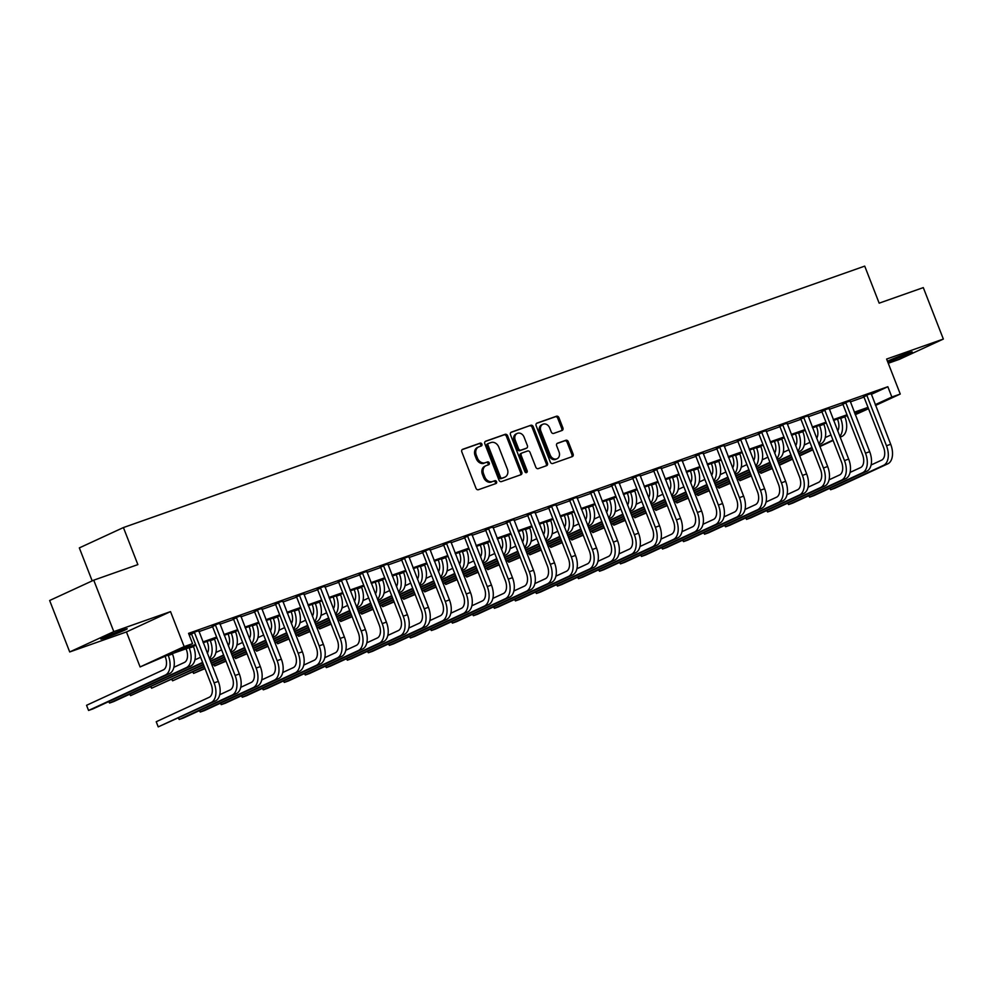 <?xml version="1.0" encoding="UTF-8"?>
<svg xmlns="http://www.w3.org/2000/svg" width="993" height="993" viewBox="0 0 993 993"><rect width="100%" height="100%" fill="white"/><g stroke="black" fill="none" stroke-linecap="round" stroke-linejoin="round"><path stroke-width="1.49" d="M481.915 444.132A1.514 1.229 65.2 0 0 480.215 443.126L462.676 449.308A2.172 1.75 65.2 0 0 461.819 451.914L475.995 488.271A2.172 1.75 65.2 0 0 478.427 489.71L495.966 483.529A1.514 1.229 65.2 0 0 494.862 480.699L492.59 481.506A6.951 5.586 65.2 0 1 484.795 476.901L483.603 473.872A6.951 5.586 65.2 0 1 485.974 465.705A6.951 5.586 65.2 0 1 486.371 465.543L488.63 464.749A1.514 1.229 65.2 0 0 487.538 461.919L485.267 462.713A6.951 5.586 65.2 0 1 477.459 458.121L476.28 455.079A6.951 5.586 65.2 0 1 478.651 446.912A6.951 5.586 65.2 0 1 479.048 446.763L481.307 445.956A1.514 1.229 65.2 0 0 481.915 444.132M480.525 446.229A1.514 1.229 65.2 0 0 479.023 443.685L462.179 449.618M495.184 483.802A1.514 1.229 65.2 0 0 493.67 481.257L492.59 481.506M487.861 465.022A1.514 1.229 65.2 0 0 486.347 462.465L485.267 462.713M887.692 361.837A14.15 0.633 158.7 0 0 891.404 360.596A14.15 0.633 158.7 0 0 905.194 355.283A14.15 0.633 158.7 0 0 912.219 351.944A14.15 0.633 158.7 0 0 906.659 353.558A14.15 0.633 158.7 0 0 887.469 361.253M121.655 630.418A14.15 0.633 158.7 0 0 107.865 635.731A14.15 0.633 158.7 0 0 100.839 639.07A14.15 0.633 158.7 0 0 106.4 637.444A14.15 0.633 158.7 0 0 120.178 632.131A14.15 0.633 158.7 0 0 127.203 628.792A14.15 0.633 158.7 0 0 121.655 630.418M562.038 430.478A2.172 1.75 65.2 0 0 562.894 427.871L558.922 417.668A2.172 1.75 65.2 0 0 556.477 416.228L537.014 423.092A2.172 1.75 65.2 0 0 536.146 425.699L550.321 462.068A2.172 1.75 65.2 0 0 552.766 463.495L572.229 456.631A2.172 1.75 65.2 0 0 573.098 454.037L568.294 441.711A2.172 1.75 65.2 0 0 565.849 440.271L557.52 443.213A2.172 1.75 65.2 0 0 556.663 445.807L559.034 451.927A5.809 4.667 65.2 0 1 557.061 458.754A5.809 4.667 65.2 0 1 550.209 455.03L540.875 431.099A5.809 4.667 65.2 0 1 542.861 424.272A5.809 4.667 65.2 0 1 549.712 427.983L551.264 431.967A2.172 1.75 65.2 0 0 553.697 433.407L562.038 430.478M871.246 394.382L887.841 386.724L891.851 397.014L900.254 394.047L875.553 405.442M93.739 580.173L113.798 631.622L69.709 651.954L49.65 600.504L93.739 580.173L137.866 564.607L123.417 527.556L864.717 266.124L879.165 303.163L923.291 287.61L943.35 339.06L886.612 359.069L900.254 394.047M69.709 651.954L126.446 631.945L170.523 611.614L113.798 631.622M170.523 611.614L184.164 646.604L192.568 643.638L174.706 651.88L195.621 644.494M887.841 386.724L188.558 633.348L192.568 643.638M507.597 435.766A2.172 1.75 65.2 0 0 505.164 434.326L485.701 441.19A2.172 1.75 65.2 0 0 484.832 443.797L499.007 480.165A2.172 1.75 65.2 0 0 501.453 481.593L520.915 474.728A2.172 1.75 65.2 0 0 521.784 472.134L507.597 435.766L506.405 436.312A2.172 1.75 65.2 0 0 503.972 434.872L485.192 441.5M511.358 432.141L530.821 425.277A2.172 1.75 65.2 0 1 533.266 426.717L547.441 463.086A2.172 1.75 65.2 0 1 546.572 465.68L538.243 468.622A2.172 1.75 65.2 0 1 535.81 467.182L530.051 452.436A2.172 1.75 65.2 0 0 527.618 450.996L522.095 452.945A2.172 1.75 65.2 0 0 521.226 455.551L527.209 470.905A1.514 1.229 65.2 0 1 524.9 471.712L510.489 434.748A2.172 1.75 65.2 0 1 511.358 432.141L511.11 432.253M888.263 363.277L899.261 359.392L943.35 339.06M189.229 635.048L191.612 634.204M198.91 631.635L212.626 626.794M219.912 624.225L233.64 619.384M240.927 616.814L254.655 611.973M261.941 609.404L275.657 604.563M282.955 601.994L296.671 597.153M303.97 594.584L317.686 589.743M324.972 587.173L338.7 582.332M345.986 579.763L359.714 574.922M367 572.353L380.716 567.512M388.015 564.943L401.731 560.102M409.029 557.532L422.745 552.691M430.031 550.122L443.759 545.281M451.045 542.712L464.774 537.871M472.06 535.301L485.776 530.461M493.074 527.891L506.79 523.05M514.089 520.481L527.804 515.64M535.103 513.071L548.819 508.23M556.105 505.66L569.833 500.82M577.119 498.25L590.847 493.409M598.134 490.84L611.849 485.999M619.148 483.43L632.864 478.589M640.162 476.019L653.878 471.179M661.164 468.609L674.892 463.768M682.179 461.199L695.907 456.358M703.193 453.789L716.909 448.948M724.207 446.378L737.923 441.537M745.222 438.968L758.937 434.127M766.236 431.558L779.952 426.717M787.238 424.148L800.966 419.307M808.252 416.737L821.968 411.896M829.267 409.327L842.983 404.486M850.281 401.917L863.997 397.076M188.881 634.167L191.066 633.397M188.856 634.117L198.662 630.692M219.676 623.281L212.08 625.987M240.691 615.871L233.094 618.577M261.705 608.461L254.109 611.167M282.707 601.05L275.123 603.756M303.721 593.64L296.125 596.346M324.736 586.23L317.139 588.936M345.75 578.82L338.154 581.526M366.765 571.409L359.168 574.115M387.779 563.999L380.182 566.705M408.781 556.589L401.184 559.295M429.795 549.179L422.199 551.885M450.81 541.768L443.213 544.474M471.824 534.358L464.227 537.064M492.838 526.948L485.242 529.654M513.84 519.538L506.244 522.244M534.855 512.127L527.258 514.833M555.869 504.717L548.273 507.423M576.883 497.307L569.287 500.013M597.898 489.897L590.301 492.602M618.912 482.486L611.316 485.192M639.914 475.076L632.318 477.782M660.928 467.666L653.332 470.372M681.943 460.255L674.346 462.961M702.957 452.845L695.361 455.551M723.971 445.435L716.375 448.141M744.973 438.025L737.377 440.731M765.988 430.614L758.391 433.32M787.002 423.204L779.406 425.91M808.017 415.794L800.42 418.5M829.031 408.384L821.434 411.09M850.033 400.973L842.449 403.679M871.047 393.563L863.451 396.269M123.417 527.556L79.328 547.9L92.188 580.88M868.527 408.694L855.271 414.702M847.103 415.645L847.774 417.345M195.931 645.301L166.365 655.728L140.087 666.936L184.164 646.604M126.446 631.945L140.087 666.936M875.255 404.672L891.851 397.014M202.92 641.925L216.635 637.084M223.934 634.515L237.65 629.674M244.936 627.104L258.664 622.263M265.95 619.694L279.678 614.853M286.965 612.284L300.68 607.443M307.979 604.874L321.695 600.033M328.993 597.463L342.709 592.622M349.995 590.053L363.723 585.212M371.01 582.643L384.738 577.802M392.024 575.232L405.74 570.392M413.038 567.822L426.754 562.981M434.053 560.412L447.769 555.571M455.067 553.002L468.783 548.161M476.069 545.591L489.797 540.751M497.083 538.181L510.799 533.34M518.098 530.771L531.814 525.93M539.112 523.361L552.828 518.52M560.126 515.95L573.842 511.11M581.128 508.54L594.857 503.699M602.143 501.13L615.871 496.289M623.157 493.72L636.873 488.879M644.172 486.309L657.887 481.468M665.186 478.899L678.902 474.058M686.188 471.489L699.916 466.648M707.202 464.079L720.93 459.238M728.217 456.668L741.932 451.827M749.231 449.258L762.947 444.417M770.245 441.848L783.961 437.007M791.26 434.438L804.975 429.597M812.262 427.027L825.99 422.186M833.276 419.617L847.004 414.776M854.29 412.207L868.006 407.366M854.998 414.019L865.635 409.104L854.601 413.001M847.314 415.57L833.586 420.411M826.3 422.981L812.572 427.822M805.286 430.391L791.57 435.232M784.271 437.801L770.556 442.642M763.257 445.212L749.541 450.052M742.243 452.622L728.527 457.463M721.241 460.032L707.512 464.873M700.226 467.442L686.498 472.283M679.212 474.853L665.496 479.693M658.198 482.263L644.482 487.104M637.183 489.673L623.467 494.514M616.181 497.083L602.453 501.924M595.167 504.494L581.439 509.335M574.153 511.904L560.437 516.745M553.138 519.314L539.422 524.155M532.124 526.724L518.408 531.565M511.122 534.135L497.394 538.976M490.108 541.545L476.379 546.386M469.093 548.955L455.377 553.796M448.079 556.365L434.363 561.206M427.064 563.776L413.349 568.617M406.05 571.186L392.334 576.027M385.048 578.596L371.32 583.437M364.034 586.007L350.306 590.847M343.019 593.417L329.304 598.258M322.005 600.827L308.289 605.668M300.991 608.237L287.275 613.078M279.989 615.66L266.261 620.488M258.974 623.07L245.246 627.899M237.96 630.481L224.244 635.309M216.946 637.891L203.23 642.719M477.856 447.309A6.951 5.586 65.2 0 0 477.459 447.471A6.951 5.586 65.2 0 0 475.088 455.638L476.28 455.079M484.075 463.272A6.951 5.586 65.2 0 1 476.268 458.667L475.088 455.638M485.18 466.089A6.951 5.586 65.2 0 0 484.783 466.251A6.951 5.586 65.2 0 0 482.412 474.418L483.603 473.872M491.398 482.052A6.951 5.586 65.2 0 1 483.603 477.447L482.412 474.418M520.233 474.977A2.172 1.75 65.2 0 0 520.593 472.68L506.405 436.312M488.618 443.387A1.514 1.229 65.2 0 0 488.01 445.199L500.46 477.124A1.514 1.229 65.2 0 0 502.16 478.129L504.556 477.285A6.951 5.586 65.2 0 0 504.94 477.124A6.951 5.586 65.2 0 0 507.311 468.957L498.809 447.135A6.951 5.586 65.2 0 0 491.001 442.543L488.618 443.387M488.444 443.461L487.426 443.933A1.514 1.229 65.2 0 0 486.818 445.758L488.01 445.199M504.121 477.484A6.951 5.586 65.2 0 1 503.749 477.683A6.951 5.586 65.2 0 1 503.364 477.832L500.969 478.676A1.514 1.229 65.2 0 1 499.268 477.67L486.818 445.758M510.849 432.451L530.821 425.277M545.889 465.928A2.172 1.75 65.2 0 0 546.249 463.632L532.074 427.263A2.172 1.75 65.2 0 0 529.629 425.836M521.846 453.056L520.903 453.491A2.172 1.75 65.2 0 0 520.034 456.097L526.017 471.452L527.209 470.905M526.005 472.742A1.514 1.229 65.2 0 0 526.017 471.452M524.093 437.131A5.809 4.667 65.2 0 0 517.241 433.42A5.809 4.667 65.2 0 0 515.255 440.247L518.545 448.675A2.172 1.75 65.2 0 0 520.99 450.114L526.513 448.166A2.172 1.75 65.2 0 0 527.382 445.572L524.093 437.131M517.241 433.42L516.05 433.966A5.809 4.667 65.2 0 0 514.076 440.793L515.255 440.247M525.558 448.613A2.172 1.75 65.2 0 1 525.322 448.724L519.798 450.673A2.172 1.75 65.2 0 1 517.353 449.233L514.076 440.793M542.861 424.272L541.669 424.818A5.809 4.667 65.2 0 0 539.683 431.645L540.875 431.099M557.061 458.754L555.869 459.3A5.809 4.667 65.2 0 1 549.017 455.588L539.683 431.645M571.546 456.879A2.172 1.75 65.2 0 0 571.906 454.583L567.102 442.257A2.172 1.75 65.2 0 0 564.657 440.818L557.023 443.511M561.343 430.714A2.172 1.75 65.2 0 0 561.703 428.417L557.731 418.214A2.172 1.75 65.2 0 0 555.286 416.787L536.505 423.403M165.086 656.311L165.297 656.845A11.06 6.541 70.6 0 1 163.349 669.878L86.552 705.303L88.563 710.454L165.359 675.029A16.583 9.818 -109.4 0 0 168.276 655.467L168.127 655.107M86.552 705.303L88.563 710.454L92.771 708.965L169.555 673.539A16.583 9.818 -109.4 0 0 172.472 653.99L172.335 653.617M194.045 632.02L194.479 632.553L191.5 633.931L211.124 684.264A11.06 6.541 70.6 0 1 209.188 697.297L156.224 721.737L158.222 726.876L211.186 702.448A16.583 9.818 -109.4 0 0 214.103 682.886L194.479 632.553M156.224 721.737L158.222 726.876L215.394 700.971A16.583 9.818 -109.4 0 0 218.311 681.409L198.65 630.406M191.5 633.931L190.892 633.186M186.051 648.777L186.312 649.434A11.06 6.541 70.6 0 1 184.363 662.468L173.887 667.296M108.969 701.492L109.578 703.044L113.773 701.555L190.569 666.129A16.583 9.818 -109.4 0 0 193.486 646.58L193.35 646.207M108.634 701.641L109.578 703.044L186.361 667.619A16.583 9.818 -109.4 0 0 189.278 648.057L189.142 647.697M207.065 641.366L207.314 642.024A11.06 6.541 70.6 0 1 207.326 653.245M209.784 659.551L211.583 658.719A16.583 9.818 -109.4 0 0 214.5 639.169L214.351 638.797M209.436 658.657A16.583 9.818 -109.4 0 0 210.293 640.646L210.156 640.286M200.598 657.267L194.901 659.886M129.984 694.082L130.592 695.634L129.649 694.231M202.758 662.79L130.592 695.634L202.609 662.405M228.08 633.956L228.328 634.614A11.06 6.541 70.6 0 1 228.34 645.835M230.798 652.14L232.598 651.309A16.583 9.818 -109.4 0 0 235.515 631.759L235.366 631.387M230.45 651.247A16.583 9.818 -109.4 0 0 231.307 633.236L231.17 632.876M221.613 649.856L215.915 652.475M150.998 686.672L151.606 688.223L150.663 686.821M203.515 664.727L151.606 688.223L203.366 664.342M210.392 661.102L223.624 654.995M210.541 661.487L223.773 655.38M215.059 624.609L215.493 625.143L212.514 626.521L232.139 676.854A11.06 6.541 70.6 0 1 230.19 689.887L219.726 694.728M178.641 717.914L179.237 719.466L232.201 695.038A16.583 9.818 -109.4 0 0 235.118 675.476L215.493 625.143M178.306 718.076L179.237 719.466L183.444 717.989L236.408 693.561A16.583 9.818 -109.4 0 0 239.325 673.999L219.664 622.996M212.514 626.521L211.906 625.776M236.073 617.199L236.508 617.733L233.529 619.111L253.153 669.443A11.06 6.541 70.6 0 1 251.204 682.476L240.74 687.317M199.643 710.504L200.251 712.055L253.215 687.628A16.583 9.818 -109.4 0 0 256.132 668.066L236.508 617.733M199.32 710.665L200.251 712.055L204.459 710.578L257.41 686.138A16.583 9.818 -109.4 0 0 260.327 666.588L240.678 615.586M233.529 619.111L232.921 618.366M257.088 609.789L257.522 610.323L254.543 611.7L274.167 662.033A11.06 6.541 70.6 0 1 272.219 675.066L261.742 679.907M220.657 703.094L221.265 704.645L274.229 680.217A16.583 9.818 -109.4 0 0 277.146 660.655L257.522 610.323M220.322 703.255L221.265 704.645L225.461 703.168L278.425 678.728A16.583 9.818 -109.4 0 0 281.342 659.178L261.68 608.175M254.543 611.7L253.935 610.956M249.082 626.546L249.342 627.204A11.06 6.541 70.6 0 1 249.355 638.425M251.812 644.73L253.6 643.898A16.583 9.818 -109.4 0 0 256.517 624.349L256.38 623.976M251.465 643.836A16.583 9.818 -109.4 0 0 252.321 625.826L252.172 625.466M242.627 642.446L236.93 645.065M172.012 679.262L172.608 680.813L171.677 679.411M204.26 666.663L172.608 680.813L204.111 666.278M211.149 663.039L224.368 656.932M231.406 653.692L244.626 647.585M211.298 663.423L224.53 657.316M231.555 654.077L244.787 647.97M278.102 602.379L278.536 602.912L275.558 604.29L295.182 654.623A11.06 6.541 70.6 0 1 293.233 667.656L282.757 672.497M241.671 695.683L242.28 697.235L295.231 672.807A16.583 9.818 -109.4 0 0 298.161 653.245L278.536 602.912M241.336 695.845L242.28 697.235L246.475 695.758L299.439 671.318A16.583 9.818 -109.4 0 0 302.356 651.768L282.695 600.765M275.558 604.29L274.937 603.545M270.096 619.135L270.357 619.793A11.06 6.541 70.6 0 1 270.369 631.014M272.827 637.32L274.614 636.488A16.583 9.818 -109.4 0 0 277.531 616.938L277.395 616.566M272.479 636.426A16.583 9.818 -109.4 0 0 273.336 618.416L273.187 618.056M263.642 635.036L257.932 637.655M193.027 671.851L193.623 673.403L192.692 672M205.017 668.599L193.623 673.403L204.868 668.215M211.894 664.962L225.126 658.868M232.151 655.628L245.383 649.521M252.421 646.282L265.64 640.175M212.055 665.36L225.274 659.253M232.312 656.013L245.532 649.906M252.57 646.666L265.789 640.559M291.11 611.725L291.371 612.383A11.06 6.541 70.6 0 1 291.383 623.604M293.841 629.91L295.629 629.078A16.583 9.818 -109.4 0 0 298.545 609.528L298.409 609.156M293.494 629.016A16.583 9.818 -109.4 0 0 294.35 611.005L294.201 610.645M284.643 627.626L278.946 630.245M214.029 664.441L214.637 665.993L213.694 664.59M226.032 661.189L214.637 665.993L225.883 660.804M232.908 657.552L246.14 651.458M253.165 648.206L266.397 642.111M273.423 638.871L286.654 632.764M233.057 657.949L246.289 651.842M253.314 648.603L266.546 642.496M273.584 639.256L286.803 633.149M312.125 604.315L312.373 604.973A11.06 6.541 70.6 0 1 312.385 616.194M314.843 622.499L316.643 621.668A16.583 9.818 -109.4 0 0 319.56 602.118L319.411 601.746M314.496 621.606A16.583 9.818 -109.4 0 0 315.352 603.595L315.215 603.235M305.658 620.215L299.96 622.834M235.043 657.031L235.651 658.57L234.708 657.18M247.046 653.779L235.651 658.57L246.897 653.394M253.923 650.142L267.154 644.047M274.18 640.795L287.411 634.701M294.437 631.461L307.669 625.354M254.071 650.527L267.303 644.432M274.329 641.193L287.56 635.086M294.586 631.846L307.818 625.739M333.139 596.905L333.387 597.563A11.06 6.541 70.6 0 1 333.4 608.783M335.857 615.089L337.657 614.257A16.583 9.818 -109.4 0 0 340.574 594.708L340.425 594.335M335.51 614.195A16.583 9.818 -109.4 0 0 336.366 596.185L336.23 595.825M326.672 612.805L320.975 615.424M256.057 649.621L256.666 651.16L255.722 649.77M268.06 646.369L256.666 651.16L267.899 645.984M274.937 642.732L288.169 636.637M295.194 633.385L308.426 627.291M315.451 624.051L328.683 617.944M275.086 643.116L288.318 637.022M295.343 633.782L308.575 627.675M315.6 624.436L328.832 618.329M354.153 589.494L354.402 590.152A11.06 6.541 70.6 0 1 354.414 601.373M356.872 607.679L358.659 606.847A16.583 9.818 -109.4 0 0 361.589 587.297L361.44 586.925M356.524 606.785A16.583 9.818 -109.4 0 0 357.381 588.775L357.232 588.402M347.687 605.395L341.989 608.014M277.072 642.21L277.668 643.749L276.737 642.359M289.062 638.958L277.668 643.749L288.913 638.573M295.951 635.321L309.171 629.227M316.208 625.975L329.428 619.88M336.466 616.641L349.685 610.534M296.1 635.706L309.332 629.612M316.357 626.372L329.589 620.265M336.615 617.025L349.846 610.918M299.104 594.968L299.538 595.502L296.559 596.88L316.184 647.213A11.06 6.541 70.6 0 1 314.247 660.246L303.771 665.087M262.686 688.273L263.294 689.825L316.246 665.397A16.583 9.818 -109.4 0 0 319.163 645.835L299.538 595.502M262.351 688.434L263.294 689.825L267.489 688.348L320.454 663.907A16.583 9.818 -109.4 0 0 323.37 644.358L303.709 593.355M296.559 596.88L295.951 596.135M320.118 587.558L320.553 588.092L317.574 589.47L337.198 639.802A11.06 6.541 70.6 0 1 335.249 652.835L324.785 657.676M283.7 680.863L284.296 682.414L337.26 657.987A16.583 9.818 -109.4 0 0 340.177 638.425L320.553 588.092M283.365 681.024L284.296 682.414L288.504 680.937L341.468 656.497A16.583 9.818 -109.4 0 0 344.385 636.947L324.723 585.932M317.574 589.47L316.966 588.712M341.133 580.148L341.567 580.682L338.588 582.059L358.212 632.392A11.06 6.541 70.6 0 1 356.264 645.425L345.8 650.254M304.714 673.453L305.31 675.004L358.274 650.576A16.583 9.818 -109.4 0 0 361.191 631.014L341.567 580.682M304.379 673.614L305.31 675.004L309.518 673.527L362.47 649.087A16.583 9.818 -109.4 0 0 365.399 629.537L345.738 578.522M338.588 582.059L337.98 581.302M362.147 572.738L362.582 573.271L359.603 574.649L379.227 624.982A11.06 6.541 70.6 0 1 377.278 638.015L366.802 642.843M325.716 666.042L326.325 667.594L379.289 643.166A16.583 9.818 -109.4 0 0 382.206 623.604L362.582 573.271M325.394 666.204L326.325 667.594L330.532 666.117L383.484 641.677A16.583 9.818 -109.4 0 0 386.401 622.127L366.74 571.112M359.603 574.649L358.994 573.892M383.161 565.327L383.596 565.861L380.617 567.239L400.241 617.572A11.06 6.541 70.6 0 1 398.292 630.605L387.816 635.433M346.731 658.632L347.339 660.184L400.303 635.756A16.583 9.818 -109.4 0 0 403.22 616.194L383.596 565.861M346.396 658.793L347.339 660.184L351.534 658.707L404.499 634.266A16.583 9.818 -109.4 0 0 407.415 614.717L387.754 563.701M380.617 567.239L379.996 566.482M375.155 582.084L375.416 582.742A11.06 6.541 70.6 0 1 375.428 593.963M377.886 600.269L379.674 599.437A16.583 9.818 -109.4 0 0 382.59 579.887L382.454 579.515M377.539 599.375A16.583 9.818 -109.4 0 0 378.395 581.364L378.246 580.992M368.701 597.985L362.991 600.604M298.086 634.8L298.682 636.339L297.751 634.949M310.077 631.548L298.682 636.339L309.928 631.163M316.966 627.911L330.185 621.817M337.223 618.565L350.442 612.47M357.48 609.23L370.699 603.123M317.115 628.296L330.334 622.201M337.372 618.962L350.591 612.855M357.629 609.615L370.848 603.508M404.163 557.917L404.598 558.451L401.631 559.829L421.243 610.161A11.06 6.541 70.6 0 1 419.307 623.194L408.831 628.023M367.745 651.222L368.353 652.773L421.305 628.346A16.583 9.818 -109.4 0 0 424.222 608.783L404.598 558.451M367.41 651.383L368.353 652.773L372.549 651.296L425.513 626.856A16.583 9.818 -109.4 0 0 428.43 607.306L408.768 556.291M401.631 559.829L401.011 559.071M396.17 574.674L396.43 575.332A11.06 6.541 70.6 0 1 396.443 586.553M398.901 592.858L400.688 592.027A16.583 9.818 -109.4 0 0 403.605 572.477L403.468 572.105M398.553 591.965A16.583 9.818 -109.4 0 0 399.409 573.954L399.26 573.582M389.703 590.562L384.006 593.193M319.088 627.39L319.696 628.929L318.765 627.539M331.091 624.138L319.696 628.929L330.942 623.753M337.968 620.501L351.199 614.406M358.225 611.154L371.456 605.06M378.482 601.82L391.714 595.713M338.116 620.886L351.348 614.791M358.386 611.551L371.605 605.445M378.643 602.205L391.863 596.098M425.178 550.507L425.612 551.041L422.633 552.418L442.257 602.751A11.06 6.541 70.6 0 1 440.321 615.784L429.845 620.613M388.76 643.812L389.355 645.363L442.319 620.935A16.583 9.818 -109.4 0 0 445.236 601.373L425.612 551.041M388.424 643.973L389.355 645.363L393.563 643.886L446.527 619.446A16.583 9.818 -109.4 0 0 449.444 599.896L429.783 548.881M422.633 552.418L422.025 551.661M417.184 567.264L417.432 567.922A11.06 6.541 70.6 0 1 417.457 579.142M419.902 585.448L421.702 584.616A16.583 9.818 -109.4 0 0 424.619 565.067L424.47 564.694M419.567 584.554A16.583 9.818 -109.4 0 0 420.411 566.544L420.275 566.171M410.717 583.152L405.02 585.783M340.102 619.98L340.711 621.519L339.767 620.129M352.105 616.727L340.711 621.519L351.956 616.343M358.982 613.091L372.214 606.996M379.239 603.744L392.471 597.649M399.496 594.41L412.728 588.303M359.131 613.475L372.363 607.381M379.388 604.141L392.62 598.034M399.645 594.795L412.877 588.688M446.192 543.097L446.627 543.63L443.648 545.008L463.272 595.341A11.06 6.541 70.6 0 1 461.323 608.374L450.859 613.202M409.774 636.401L410.37 637.953L463.334 613.525A16.583 9.818 -109.4 0 0 466.251 593.963L446.627 543.63M409.439 636.563L410.37 637.953L414.577 636.476L467.542 612.036A16.583 9.818 -109.4 0 0 470.459 592.486L450.797 541.47M443.648 545.008L443.039 544.251M438.198 559.853L438.447 560.511A11.06 6.541 70.6 0 1 438.459 571.732M440.917 578.038L442.717 577.206A16.583 9.818 -109.4 0 0 445.634 557.656L445.485 557.284M440.569 577.144A16.583 9.818 -109.4 0 0 441.426 559.133L441.289 558.761M431.732 575.741L426.034 578.373M361.117 612.569L361.725 614.108L360.782 612.718M373.12 609.317L361.725 614.108L372.971 608.932M379.996 605.68L393.228 599.586M400.253 596.334L413.485 590.239M420.511 587L433.742 580.893M380.145 606.065L393.377 599.971M400.402 596.731L413.634 590.624M420.66 587.384L433.891 581.277M467.206 535.686L467.641 536.22L464.662 537.598L484.286 587.93A11.06 6.541 70.6 0 1 482.337 600.964L471.874 605.792M430.776 628.991L431.384 630.543L484.348 606.115A16.583 9.818 -109.4 0 0 487.265 586.553L467.641 536.22M430.453 629.152L431.384 630.543L435.592 629.066L488.544 604.625A16.583 9.818 -109.4 0 0 491.461 585.076L471.812 534.06M464.662 537.598L464.054 536.841M459.213 552.443L459.461 553.101A11.06 6.541 70.6 0 1 459.474 564.322M461.931 570.627L463.731 569.796A16.583 9.818 -109.4 0 0 466.648 550.246L466.499 549.874M461.584 569.734A16.583 9.818 -109.4 0 0 462.44 551.723L462.304 551.351M452.746 568.331L447.049 570.963M382.131 605.159L382.727 606.698L381.796 605.308M394.134 601.907L382.727 606.698L393.973 601.522M401.011 598.27L414.23 592.176M421.268 588.923L434.487 582.829M441.525 579.589L454.757 573.482M401.16 598.655L414.391 592.56M421.417 589.321L434.649 583.214M441.674 579.974L454.906 573.867M488.221 528.276L488.655 528.81L485.676 530.188L505.3 580.52A11.06 6.541 70.6 0 1 503.352 593.553L492.876 598.382M451.79 621.581L452.398 623.132L505.363 598.705A16.583 9.818 -109.4 0 0 508.279 579.142L488.655 528.81M451.455 621.742L452.398 623.132L456.594 621.655L509.558 597.215A16.583 9.818 -109.4 0 0 512.475 577.665L492.813 526.65M485.676 530.188L485.056 529.43M480.215 545.033L480.475 545.691A11.06 6.541 70.6 0 1 480.488 556.912M482.946 563.217L484.733 562.386A16.583 9.818 -109.4 0 0 487.65 542.836L487.513 542.463M482.598 562.323A16.583 9.818 -109.4 0 0 483.454 544.313L483.306 543.941M473.76 560.921L468.063 563.552M403.146 597.749L403.741 599.288L402.81 597.898M415.136 594.497L403.741 599.288L414.987 594.112M422.025 590.86L435.244 584.765M442.282 581.513L455.502 575.419M462.539 572.179L475.759 566.072M422.174 591.245L435.393 585.15M442.431 581.91L455.65 575.803M462.688 572.564L475.92 566.457M509.223 520.866L509.67 521.399L506.691 522.777L526.315 573.11A11.06 6.541 70.6 0 1 524.366 586.143L513.89 590.972M472.805 614.17L473.413 615.722L526.364 591.294A16.583 9.818 -109.4 0 0 529.281 571.732L509.67 521.399M472.469 614.332L473.413 615.722L477.608 614.245L530.572 589.805A16.583 9.818 -109.4 0 0 533.489 570.255L513.828 519.24M506.691 522.777L506.07 522.02M501.229 537.623L501.49 538.28A11.06 6.541 70.6 0 1 501.502 549.501M503.96 555.807L505.747 554.975A16.583 9.818 -109.4 0 0 508.664 535.426L508.528 535.053M503.612 554.913A16.583 9.818 -109.4 0 0 504.469 536.903L504.32 536.53M494.775 553.511L489.065 556.142M424.148 590.339L424.756 591.878L423.825 590.487M436.15 587.086L424.756 591.878L436.001 586.689M443.027 583.45L456.259 577.355M463.284 574.103L476.516 568.008M483.554 564.769L496.773 558.662M443.188 583.834L456.408 577.74M463.446 574.5L476.665 568.393M483.703 565.154L496.922 559.047M522.244 530.212L522.504 530.87A11.06 6.541 70.6 0 1 522.517 542.091M524.974 548.397L526.762 547.565A16.583 9.818 -109.4 0 0 529.679 528.015L529.542 527.643M524.627 547.503A16.583 9.818 -109.4 0 0 525.483 529.492L525.334 529.12M515.777 546.1L510.079 548.732M445.162 582.928L445.77 584.467L444.827 583.077M457.165 579.676L445.77 584.467L457.016 579.279M464.041 576.039L477.273 569.945M484.299 566.693L497.53 560.598M504.556 557.358L517.787 551.252M464.19 576.424L477.422 570.33M484.447 567.09L497.679 560.983M504.705 557.743L517.936 551.636M543.258 522.802L543.506 523.46A11.06 6.541 70.6 0 1 543.519 534.681M545.976 540.986L547.776 540.155A16.583 9.818 -109.4 0 0 550.693 520.605L550.544 520.233M545.629 540.093A16.583 9.818 -109.4 0 0 546.485 522.082L546.349 521.71M536.791 538.69L531.094 541.322M466.176 575.518L466.784 577.057L465.841 575.667M478.179 572.266L466.784 577.057L478.03 571.869M485.056 568.629L498.287 562.534M505.313 559.282L518.545 553.188M525.57 549.948L538.802 543.841M485.205 569.014L498.436 562.919M505.462 559.68L518.694 553.573M525.719 550.333L538.951 544.226M564.272 515.392L564.52 516.05A11.06 6.541 70.6 0 1 564.533 527.271M566.991 533.576L568.79 532.745A16.583 9.818 -109.4 0 0 571.707 513.195L571.558 512.822M566.643 532.682A16.583 9.818 -109.4 0 0 567.5 514.672L567.363 514.3M557.805 531.28L552.108 533.911M487.191 568.108L487.799 569.647L486.855 568.257M499.194 564.856L487.799 569.647L499.032 564.458M506.07 561.219L519.302 555.124M526.327 551.872L539.559 545.778M546.584 542.526L559.816 536.431M506.219 561.604L519.451 555.509M526.476 552.269L539.708 546.162M546.733 542.923L559.965 536.816M585.287 507.982L585.535 508.639A11.06 6.541 70.6 0 1 585.547 519.86M588.005 526.166L589.792 525.334A16.583 9.818 -109.4 0 0 592.722 505.785L592.573 505.412M587.657 525.272A16.583 9.818 -109.4 0 0 588.514 507.262L588.365 506.889M578.82 523.87L573.122 526.501M508.205 560.697L508.801 562.237L507.87 560.846M520.195 557.445L508.801 562.237L520.047 557.048M527.084 553.809L540.304 547.714M547.342 544.462L560.561 538.367M567.599 535.115L580.818 529.021M527.233 554.193L540.453 548.099M547.491 544.847L560.722 538.752M567.748 535.512L580.979 529.406M606.289 500.571L606.549 501.229A11.06 6.541 70.6 0 1 606.562 512.45M609.019 518.756L610.807 517.924A16.583 9.818 -109.4 0 0 613.724 498.374L613.587 498.002M608.672 517.862A16.583 9.818 -109.4 0 0 609.528 499.851L609.379 499.479M599.834 516.459L594.124 519.091M529.219 553.287L529.815 554.826L528.884 553.436M541.21 550.035L529.815 554.826L541.061 549.638M548.086 546.398L561.318 540.304M568.356 537.052L581.575 530.957M588.613 527.705L601.832 521.61M548.248 546.783L561.467 540.688M568.505 537.436L581.724 531.342M588.762 528.102L601.981 521.995M627.303 493.161L627.564 493.819A11.06 6.541 70.6 0 1 627.576 505.04M630.034 511.345L631.821 510.514A16.583 9.818 -109.4 0 0 634.738 490.964L634.601 490.592M629.686 510.452A16.583 9.818 -109.4 0 0 630.543 492.441L630.394 492.069M620.836 509.049L615.139 511.68M550.221 545.877L550.83 547.416L549.886 546.026M562.224 542.625L550.83 547.416L562.075 542.228M569.101 538.988L582.332 532.893M589.358 529.641L602.59 523.547M609.615 520.295L622.847 514.2M569.25 539.373L582.481 533.278M589.507 530.026L602.739 523.932M609.776 520.692L622.996 514.585M648.317 485.751L648.566 486.409A11.06 6.541 70.6 0 1 648.59 497.63M651.036 503.935L652.835 503.103A16.583 9.818 -109.4 0 0 655.752 483.541L655.603 483.181M650.7 503.041A16.583 9.818 -109.4 0 0 651.545 485.031L651.408 484.658M641.85 501.639L636.153 504.27M571.236 538.467L571.844 540.006L570.901 538.616M583.239 535.215L571.844 540.006L583.09 534.817M590.115 531.578L603.347 525.483M610.372 522.231L623.604 516.137M630.629 512.885L643.861 506.79M590.264 531.963L603.496 525.868M610.521 522.616L623.753 516.521M630.778 513.282L644.01 507.175M669.332 478.341L669.58 478.998A11.06 6.541 70.6 0 1 669.592 490.219M672.05 496.525L673.85 495.693A16.583 9.818 -109.4 0 0 676.767 476.131L676.618 475.771M671.702 495.631A16.583 9.818 -109.4 0 0 672.559 477.621L672.422 477.248M662.865 494.229L657.167 496.86M592.25 531.056L592.858 532.596L591.915 531.205M604.253 527.804L592.858 532.596L604.104 527.407M611.129 524.167L624.361 518.073M631.387 514.821L644.618 508.726M651.644 505.474L664.876 499.38M611.278 524.552L624.51 518.458M631.536 515.206L644.767 509.111M651.793 505.871L665.025 499.764M530.237 513.455L530.672 513.989L527.693 515.367L547.317 565.7A11.06 6.541 70.6 0 1 545.38 578.733L534.904 583.561M493.819 606.76L494.415 608.312L547.379 583.884A16.583 9.818 -109.4 0 0 550.296 564.322L530.672 513.989M493.484 606.922L494.415 608.312L498.623 606.835L551.587 582.394A16.583 9.818 -109.4 0 0 554.504 562.845L534.842 511.829M527.693 515.367L527.084 514.61M551.252 506.045L551.686 506.579L548.707 507.957L568.331 558.289A11.06 6.541 70.6 0 1 566.382 571.323L555.919 576.151M514.833 599.35L515.429 600.902L568.393 576.474A16.583 9.818 -109.4 0 0 571.31 556.912L551.686 506.579M514.498 599.511L515.429 600.902L519.637 599.424L572.601 574.984A16.583 9.818 -109.4 0 0 575.518 555.435L555.857 504.419M548.707 507.957L548.099 507.2M572.266 498.635L572.7 499.169L569.721 500.546L589.346 550.879A11.06 6.541 70.6 0 1 587.397 563.912L576.933 568.741M535.848 591.94L536.443 593.491L589.408 569.063A16.583 9.818 -109.4 0 0 592.324 549.501L572.7 499.169M535.512 592.101L536.443 593.491L540.651 592.002L593.603 567.574A16.583 9.818 -109.4 0 0 596.532 548.024L576.871 497.009M569.721 500.546L569.113 499.789M593.28 491.225L593.715 491.758L590.736 493.136L610.36 543.469A11.06 6.541 70.6 0 1 608.411 556.502L597.935 561.33M556.85 584.529L557.458 586.081L610.422 561.653A16.583 9.818 -109.4 0 0 613.339 542.091L593.715 491.758M556.514 584.691L557.458 586.081L561.653 584.592L614.617 560.164A16.583 9.818 -109.4 0 0 617.534 540.614L597.873 489.599M590.736 493.136L590.127 492.379M614.295 483.814L614.729 484.348L611.75 485.726L631.374 536.059A11.06 6.541 70.6 0 1 629.425 549.092L618.949 553.92M577.864 577.119L578.472 578.671L631.424 554.243A16.583 9.818 -109.4 0 0 634.353 534.681L614.729 484.348M577.529 577.281L578.472 578.671L582.668 577.181L635.632 552.753A16.583 9.818 -109.4 0 0 638.549 533.204L618.887 482.188M611.75 485.726L611.129 484.969M635.297 476.404L635.731 476.938L632.752 478.316L652.376 528.648A11.06 6.541 70.6 0 1 650.44 541.681L639.964 546.51M598.878 569.709L599.487 571.26L652.438 546.833A16.583 9.818 -109.4 0 0 655.355 527.271L635.731 476.938M598.543 569.87L599.487 571.26L603.682 569.771L656.646 545.343A16.583 9.818 -109.4 0 0 659.563 525.793L639.902 474.778M632.752 478.316L632.144 477.559M656.311 468.994L656.745 469.528L653.766 470.905L673.391 521.238A11.06 6.541 70.6 0 1 671.442 534.271L660.978 539.1M619.893 562.299L620.488 563.85L673.453 539.422A16.583 9.818 -109.4 0 0 676.37 519.86L656.745 469.528M619.558 562.46L620.488 563.85L624.696 562.361L677.66 537.933A16.583 9.818 -109.4 0 0 680.577 518.383L660.916 467.368M653.766 470.905L653.158 470.148M677.325 461.584L677.76 462.117L674.781 463.495L694.405 513.828A11.06 6.541 70.6 0 1 692.456 526.861L681.992 531.689M640.907 554.888L641.503 556.44L694.467 532.012A16.583 9.818 -109.4 0 0 697.384 512.45L677.76 462.117M640.572 555.05L641.503 556.44L645.711 554.95L698.662 530.523A16.583 9.818 -109.4 0 0 701.592 510.973L681.93 459.958M674.781 463.495L674.173 462.738M698.34 454.173L698.774 454.707L695.795 456.085L715.419 506.418A11.06 6.541 70.6 0 1 713.47 519.451L702.994 524.279M661.909 547.478L662.517 549.03L715.481 524.602A16.583 9.818 -109.4 0 0 718.398 505.04L698.774 454.707M661.586 547.639L662.517 549.03L666.725 547.54L719.677 523.112A16.583 9.818 -109.4 0 0 722.594 503.563L702.945 452.547M695.795 456.085L695.187 455.328M690.346 470.93L690.594 471.588A11.06 6.541 70.6 0 1 690.607 482.809M693.064 489.115L694.852 488.283A16.583 9.818 -109.4 0 0 697.781 468.721L697.632 468.361M692.717 488.221A16.583 9.818 -109.4 0 0 693.573 470.21L693.424 469.838M683.879 486.818L678.182 489.45M613.264 523.646L613.86 525.185L612.929 523.795M625.255 520.394L613.86 525.185L625.106 519.997M632.144 516.757L645.363 510.663M652.401 507.411L665.62 501.316M672.658 498.064L685.878 491.969M632.293 517.142L645.524 511.047M652.55 507.795L665.782 501.701M672.807 498.461L686.039 492.354M719.354 446.763L719.788 447.297L716.809 448.675L736.434 499.007A11.06 6.541 70.6 0 1 734.485 512.04L724.009 516.869M682.923 540.068L683.532 541.619L736.496 517.192A16.583 9.818 -109.4 0 0 739.413 497.63L719.788 447.297M682.588 540.229L683.532 541.619L687.727 540.13L740.691 515.702A16.583 9.818 -109.4 0 0 743.608 496.152L723.947 445.137M716.809 448.675L716.189 447.917M711.348 463.52L711.609 464.178A11.06 6.541 70.6 0 1 711.621 475.399M714.079 481.704L715.866 480.873A16.583 9.818 -109.4 0 0 718.783 461.311L718.647 460.951M713.731 480.811A16.583 9.818 -109.4 0 0 714.588 462.8L714.439 462.428M704.893 479.408L699.184 482.039M634.279 516.236L634.875 517.775L633.944 516.385M646.269 512.984L634.875 517.775L646.12 512.587M653.158 509.347L666.377 503.252M673.415 500L686.635 493.906M693.673 490.654L706.892 484.559M653.307 509.732L666.526 503.637M673.564 500.385L686.784 494.291M693.822 491.051L707.041 484.944M740.356 439.353L740.79 439.887L737.824 441.264L757.436 491.597A11.06 6.541 70.6 0 1 755.499 504.63L745.023 509.459M703.938 532.658L704.546 534.209L757.498 509.781A16.583 9.818 -109.4 0 0 760.415 490.219L740.79 439.887M703.603 532.819L704.546 534.209L708.741 532.72L761.705 508.292A16.583 9.818 -109.4 0 0 764.622 488.742L744.961 437.727M737.824 441.264L737.203 440.507M732.362 456.11L732.623 456.768A11.06 6.541 70.6 0 1 732.635 467.988M735.093 474.294L736.88 473.462A16.583 9.818 -109.4 0 0 739.797 453.9L739.661 453.54M734.746 473.4A16.583 9.818 -109.4 0 0 735.602 455.39L735.453 455.017M725.908 471.998L720.198 474.629M655.281 508.826L655.889 510.365L654.958 508.975M667.284 505.574L655.889 510.365L667.135 505.176M674.16 501.937L687.392 495.842M694.417 492.59L707.649 486.496M714.675 483.243L727.906 477.149M674.309 502.321L687.541 496.227M694.579 492.975L707.798 486.88M714.836 483.641L728.055 477.534M761.37 431.943L761.805 432.476L758.826 433.854L778.45 484.187A11.06 6.541 70.6 0 1 776.514 497.22L766.037 502.048M724.952 525.247L725.548 526.799L778.512 502.371A16.583 9.818 -109.4 0 0 781.429 482.809L761.805 432.476M724.617 525.409L725.548 526.799L729.756 525.309L782.72 500.882A16.583 9.818 -109.4 0 0 785.637 481.332L765.975 430.317M758.826 433.854L758.218 433.097M753.377 448.699L753.625 449.357A11.06 6.541 70.6 0 1 753.65 460.578M756.095 466.884L757.895 466.052A16.583 9.818 -109.4 0 0 760.812 446.49L760.663 446.13M755.76 465.99A16.583 9.818 -109.4 0 0 756.604 447.98L756.467 447.607M746.91 464.587L741.212 467.219M676.295 501.415L676.903 502.954L675.96 501.564M688.298 498.163L676.903 502.954L688.149 497.766M695.174 494.526L708.406 488.419M715.432 485.18L728.663 479.085M735.689 475.833L748.921 469.739M695.323 494.911L708.555 488.817M715.581 485.565L728.812 479.47M735.838 476.23L749.07 470.123M782.385 424.532L782.819 425.066L779.84 426.444L799.464 476.777A11.06 6.541 70.6 0 1 797.516 489.81L787.052 494.638M745.966 517.837L746.562 519.389L799.526 494.961A16.583 9.818 -109.4 0 0 802.443 475.399L782.819 425.066M745.631 517.986L746.562 519.389L750.77 517.899L803.734 493.471A16.583 9.818 -109.4 0 0 806.651 473.922L786.99 422.906M779.84 426.444L779.232 425.687M774.391 441.289L774.639 441.947A11.06 6.541 70.6 0 1 774.652 453.168M777.109 459.474L778.909 458.642A16.583 9.818 -109.4 0 0 781.826 439.08L781.677 438.72M776.762 458.58A16.583 9.818 -109.4 0 0 777.618 440.569L777.482 440.197M767.924 457.177L762.227 459.809M697.309 494.005L697.918 495.544L696.974 494.154M709.312 490.741L697.918 495.544L709.163 490.356M716.189 487.116L729.421 481.009M736.446 477.77L749.678 471.675M756.703 468.423L769.935 462.328M716.338 487.501L729.57 481.406M736.595 478.154L749.827 472.06M756.852 468.82L770.084 462.713M803.399 417.122L803.833 417.656L800.855 419.034L820.479 469.366A11.06 6.541 70.6 0 1 818.53 482.399L808.066 487.228M766.968 510.427L767.577 511.978L820.541 487.551A16.583 9.818 -109.4 0 0 823.458 467.988L803.833 417.656M766.646 510.576L767.577 511.978L771.784 510.489L824.736 486.061A16.583 9.818 -109.4 0 0 827.653 466.511L808.004 415.496M800.855 419.034L800.246 418.276M795.405 433.879L795.654 434.537A11.06 6.541 70.6 0 1 795.666 445.758M798.124 452.063L799.924 451.232A16.583 9.818 -109.4 0 0 802.84 431.67L802.692 431.31M797.776 451.17A16.583 9.818 -109.4 0 0 798.633 433.159L798.496 432.787M788.938 449.767L783.241 452.398M718.324 486.595L718.92 488.134L717.989 486.744M730.327 483.33L718.92 488.134L730.165 482.946M737.203 479.706L750.423 473.599M757.46 470.359L770.692 464.265M777.718 461.013L790.949 454.918M737.352 480.091L750.584 473.996M757.609 470.744L770.841 464.65M777.867 461.41L791.098 455.303M824.413 409.712L824.848 410.246L821.869 411.623L841.493 461.956A11.06 6.541 70.6 0 1 839.544 474.989L829.068 479.818M787.983 503.017L788.591 504.568L841.555 480.14A16.583 9.818 -109.4 0 0 844.472 460.578L824.848 410.246M787.648 503.166L788.591 504.568L792.786 503.079L845.751 478.651A16.583 9.818 -109.4 0 0 848.667 459.101L829.006 408.086M821.869 411.623L821.248 410.866M816.407 426.469L816.668 427.127A11.06 6.541 70.6 0 1 816.68 438.347M819.138 444.653L820.926 443.821A16.583 9.818 -109.4 0 0 823.842 424.259L823.706 423.899M818.791 443.759A16.583 9.818 -109.4 0 0 819.647 425.749L819.498 425.376M809.953 442.357L804.256 444.988M739.338 479.185L739.934 480.724L739.003 479.334M751.329 475.92L739.934 480.724L751.18 475.535M758.218 472.296L771.437 466.189M778.475 462.949L791.694 456.854M798.732 453.602L811.951 447.508M758.367 472.68L771.586 466.586M778.624 463.334L791.843 457.239M798.881 454L812.113 447.893M845.415 402.302L845.862 402.835L842.883 404.213L862.507 454.546A11.06 6.541 70.6 0 1 860.559 467.579L850.082 472.407M808.997 495.606L809.605 497.158L862.557 472.73A16.583 9.818 -109.4 0 0 865.486 453.168L845.862 402.835M808.662 495.755L809.605 497.158L813.801 495.668L866.765 471.241A16.583 9.818 -109.4 0 0 869.682 451.691L850.02 400.675M842.883 404.213L842.263 403.456M837.422 419.058L837.682 419.704A11.06 6.541 70.6 0 1 837.695 430.937M840.152 437.243L841.94 436.411A16.583 9.818 -109.4 0 0 844.857 416.849L844.72 416.489M839.805 436.349A16.583 9.818 -109.4 0 0 840.661 418.338L840.512 417.966M830.967 434.946L825.257 437.578M760.34 471.774L760.948 473.313L760.017 471.923M772.343 468.51L760.948 473.313L772.194 468.125M779.22 464.885L792.451 458.778M799.477 455.539L812.708 449.444M819.746 446.192L832.966 440.098M779.381 465.27L792.6 459.176M799.638 455.924L812.857 449.829M819.895 446.577L833.115 440.482M866.43 394.891L866.864 395.425L863.885 396.803L883.509 447.135A11.06 6.541 70.6 0 1 881.573 460.169L871.097 464.997M830.011 488.196L830.62 489.748L883.571 465.32A16.583 9.818 -109.4 0 0 886.488 445.758L866.864 395.425M829.676 488.345L830.62 489.748L834.815 488.258L887.779 463.83A16.583 9.818 -109.4 0 0 890.696 444.281L871.035 393.265M863.885 396.803L863.277 396.046M479.023 443.685L480.215 443.126M493.67 481.257L494.862 480.699M486.347 462.465L487.538 461.919M476.268 458.667L477.459 458.121M483.603 477.447L484.795 476.901M520.593 472.68L521.784 472.134M503.972 434.872L505.164 434.326M499.268 477.67L500.46 477.124M500.969 478.676L502.16 478.129M503.364 477.832L504.556 477.285M532.074 427.263L533.266 426.717M546.249 463.632L547.441 463.086M520.034 456.097L521.226 455.551M517.353 449.233L518.545 448.675M519.798 450.673L520.99 450.114M525.322 448.724L526.513 448.166M549.017 455.588L550.209 455.03M564.657 440.818L565.849 440.271M567.102 442.257L568.294 441.711M571.906 454.583L573.098 454.037M555.286 416.787L556.477 416.228M557.731 418.214L558.922 417.668M561.703 428.417L562.894 427.871M168.276 655.467L172.472 653.99M165.359 675.029L169.555 673.539M214.103 682.886L218.311 681.409M211.186 702.448L215.394 700.971M189.278 648.057L193.486 646.58M186.361 667.619L190.569 666.129M210.293 640.646L214.5 639.169M209.722 659.377L211.583 658.719M231.307 633.236L235.515 631.759M230.736 651.967L232.598 651.309M235.118 675.476L239.325 673.999M232.201 695.038L236.408 693.561M256.132 668.066L260.327 666.588M253.215 687.628L257.41 686.138M277.146 660.655L281.342 659.178M274.229 680.217L278.425 678.728M252.321 625.826L256.517 624.349M251.75 644.556L253.6 643.898M298.161 653.245L302.356 651.768M295.231 672.807L299.439 671.318M273.336 618.416L277.531 616.938M272.752 637.146L274.614 636.488M294.35 611.005L298.545 609.528M293.767 629.736L295.629 629.078M315.352 603.595L319.56 602.118M314.781 622.326L316.643 621.668M336.366 596.185L340.574 594.708M335.795 614.915L337.657 614.257M357.381 588.775L361.589 587.297M356.81 607.505L358.659 606.847M319.163 645.835L323.37 644.358M316.246 665.397L320.454 663.907M340.177 638.425L344.385 636.947M337.26 657.987L341.468 656.497M361.191 631.014L365.399 629.537M358.274 650.576L362.47 649.087M382.206 623.604L386.401 622.127M379.289 643.166L383.484 641.677M403.22 616.194L407.415 614.717M400.303 635.756L404.499 634.266M378.395 581.364L382.59 579.887M377.812 600.095L379.674 599.437M424.222 608.783L428.43 607.306M421.305 628.346L425.513 626.856M399.409 573.954L403.605 572.477M398.826 592.684L400.688 592.027M445.236 601.373L449.444 599.896M442.319 620.935L446.527 619.446M420.411 566.544L424.619 565.067M419.84 585.274L421.702 584.616M466.251 593.963L470.459 592.486M463.334 613.525L467.542 612.036M441.426 559.133L445.634 557.656M440.855 577.864L442.717 577.206M487.265 586.553L491.461 585.076M484.348 606.115L488.544 604.625M462.44 551.723L466.648 550.246M461.869 570.454L463.731 569.796M508.279 579.142L512.475 577.665M505.363 598.705L509.558 597.215M483.454 544.313L487.65 542.836M482.883 563.043L484.733 562.386M529.281 571.732L533.489 570.255M526.364 591.294L530.572 589.805M504.469 536.903L508.664 535.426M503.885 555.633L505.747 554.975M525.483 529.492L529.679 528.015M524.9 548.223L526.762 547.565M546.485 522.082L550.693 520.605M545.914 540.813L547.776 540.155M567.5 514.672L571.707 513.195M566.929 533.402L568.79 532.745M588.514 507.262L592.722 505.785M587.943 525.992L589.792 525.334M609.528 499.851L613.724 498.374M608.945 518.582L610.807 517.924M630.543 492.441L634.738 490.964M629.959 511.172L631.821 510.514M651.545 485.031L655.752 483.541M650.974 503.761L652.835 503.103M672.559 477.621L676.767 476.131M671.988 496.351L673.85 495.693M550.296 564.322L554.504 562.845M547.379 583.884L551.587 582.394M571.31 556.912L575.518 555.435M568.393 576.474L572.601 574.984M592.324 549.501L596.532 548.024M589.408 569.063L593.603 567.574M613.339 542.091L617.534 540.614M610.422 561.653L614.617 560.164M634.353 534.681L638.549 533.204M631.424 554.243L635.632 552.753M655.355 527.271L659.563 525.793M652.438 546.833L656.646 545.343M676.37 519.86L680.577 518.383M673.453 539.422L677.66 537.933M697.384 512.45L701.592 510.973M694.467 532.012L698.662 530.523M718.398 505.04L722.594 503.563M715.481 524.602L719.677 523.112M693.573 470.21L697.781 468.721M693.002 488.941L694.852 488.283M739.413 497.63L743.608 496.152M736.496 517.192L740.691 515.702M714.588 462.8L718.783 461.311M714.004 481.531L715.866 480.873M760.415 490.219L764.622 488.742M757.498 509.781L761.705 508.292M735.602 455.39L739.797 453.9M735.019 474.12L736.88 473.462M781.429 482.809L785.637 481.332M778.512 502.371L782.72 500.882M756.604 447.98L760.812 446.49M756.033 466.71L757.895 466.052M802.443 475.399L806.651 473.922M799.526 494.961L803.734 493.471M777.618 440.569L781.826 439.08M777.047 459.3L778.909 458.642M823.458 467.988L827.653 466.511M820.541 487.551L824.736 486.061M798.633 433.159L802.84 431.67M798.062 451.889L799.924 451.232M844.472 460.578L848.667 459.101M841.555 480.14L845.751 478.651M819.647 425.749L823.842 424.259M819.076 444.479L820.926 443.821M865.486 453.168L869.682 451.691M862.557 472.73L866.765 471.241M840.661 418.338L844.857 416.849M840.078 437.069L841.94 436.411M886.488 445.758L890.696 444.281M883.571 465.32L887.779 463.83M477.459 447.471L478.651 446.912M484.783 466.251L485.974 465.705M487.34 443.97L488.531 443.412M503.749 477.683L504.94 477.124M520.779 453.54L521.97 452.994M525.446 448.675L526.638 448.116"/></g></svg>
